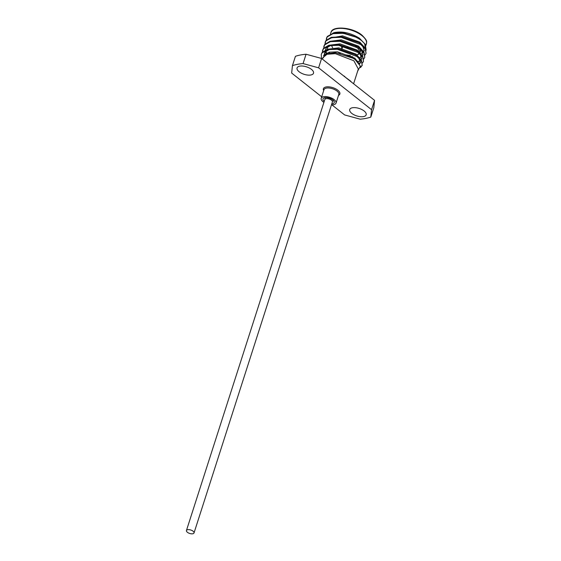<?xml version="1.0" encoding="UTF-8"?>
<svg xmlns="http://www.w3.org/2000/svg" width="561" height="561" viewBox="0 0 561 561"><rect width="100%" height="100%" fill="white"/><g stroke="black" fill="none" stroke-linecap="round" stroke-linejoin="round"><path stroke-width="0.84" d="M186.441 530.517L324.826 99.5A3.983 1.809 17.8 0 1 327.498 98.638A3.983 1.809 17.8 0 1 331.453 100.16A3.983 1.809 17.8 0 1 332.407 101.934L194.022 532.95A3.983 1.809 17.8 0 1 191.35 533.806A3.983 1.809 17.8 0 1 187.395 532.284A3.983 1.809 17.8 0 1 186.441 530.517A3.983 1.809 17.8 0 1 189.113 529.661A3.983 1.809 17.8 0 1 193.068 531.183A3.983 1.809 17.8 0 1 194.022 532.95M341.81 49.375L342.448 47.39A3.135 1.424 17.8 0 1 344.552 46.71A3.135 1.424 17.8 0 1 347.666 47.909M342.133 48.379A3.983 1.809 17.8 0 1 341.663 47.054A3.983 1.809 17.8 0 1 343.697 46.163M342.105 48.449A3.983 1.809 17.8 0 1 341.642 47.131A3.983 1.809 17.8 0 1 344.04 46.247M347.224 47.138A3.983 1.809 17.8 0 1 348.269 47.79M332.645 47.657A14.397 6.536 17.8 0 1 331.628 45.217M355.176 45.862A14.397 6.536 17.8 0 1 355.716 46.268A14.397 6.536 17.8 0 1 359.173 52.629M333.592 32.819L334.286 32.594C342.329 31.023 350.723 32.91 359.475 38.246L365.344 44.41L366.137 50.181M364.643 43.499L365.246 47.496M365.05 54.999L366.045 53.379L365.26 49.102L360.8 44.529L341.193 37.307L331.705 37.657L325.892 40.911L324.861 44.298M349.58 56.303L352.75 56.815M366.045 53.379L365.414 48.618L360.954 44.046L358.914 42.678L341.347 36.816L331.249 37.335L326.046 40.427L325.092 42.433M360.464 67.608L362.203 65.357L361.41 61.079L356.957 56.507L337.343 49.277L327.862 49.634L322.042 52.888L321.25 54.41L321.502 58.456M360.492 67.215L362.273 65.111M362.203 65.357L361.572 60.595L357.112 56.016L355.071 54.648L337.505 48.793L327.4 49.305L322.203 52.404L321.25 54.41M362.49 62.986L363.486 61.366L362.694 57.089L358.234 52.51L338.627 45.287L329.146 45.644L323.325 48.898L322.295 52.278M363.486 61.366L362.848 56.605L358.388 52.026L356.354 50.658L338.781 44.803L328.683 45.315L323.48 48.407L322.533 50.413M357.336 61.415L358.128 61.324M363.773 58.989L364.769 57.369L363.977 53.099L359.517 48.519L339.91 41.297L330.422 41.647L324.609 44.901L323.578 48.288M364.769 57.369L364.131 52.608L359.671 48.036L357.63 46.668L340.064 40.813L329.966 41.325L324.763 44.417L323.816 46.423M322.617 50.174L322.47 52.068M359.475 38.246L341.453 32.713L333.571 33.085A21.171 9.614 -162.2 0 1 348.136 34.34C353.57 35.841 358.107 37.987 361.761 40.771L365.344 44.41M357.652 71.156L360.379 66.142L355.092 59.55L353.22 58.295L335.569 52.706L326.306 53.884L322.631 58.477M322.421 59.136L322.891 57.671L327.028 54.249L335.387 53.66L353.872 60.77L358.325 69.045L353.598 83.778M344.763 76.794L350.618 81.1A0.849 0.603 -40.7 0 0 350.59 81.394M324.216 101.394A5.926 2.693 17.8 0 1 324.181 97.852A5.926 2.693 17.8 0 1 332.841 99.893A5.926 2.693 17.8 0 1 333.893 100.966A5.926 2.693 17.8 0 1 331.796 103.827M325.275 97.614A4.236 1.921 -162.2 0 0 325.05 97.986A4.236 1.921 -162.2 0 0 325.24 98.988M331.474 104.823A7.791 3.534 -162.2 0 0 336.032 103.098A7.791 3.534 -162.2 0 0 334.167 99.634A7.791 3.534 -162.2 0 0 326.432 96.653A7.791 3.534 -162.2 0 0 321.201 98.336A7.791 3.534 -162.2 0 0 323.066 101.8A7.791 3.534 -162.2 0 0 323.9 102.39M351.789 113.385A8.639 3.92 17.8 0 1 349.72 109.542A8.639 3.92 17.8 0 1 355.52 107.677A8.639 3.92 17.8 0 1 364.103 110.98A8.639 3.92 17.8 0 1 366.165 114.823A8.639 3.92 17.8 0 1 360.365 116.688A8.639 3.92 17.8 0 1 351.789 113.385M299.132 71.773A8.639 3.92 17.8 0 1 297.064 67.93A8.639 3.92 17.8 0 1 302.863 66.065A8.639 3.92 17.8 0 1 311.446 69.368A8.639 3.92 17.8 0 1 313.508 73.211A8.639 3.92 17.8 0 1 307.709 75.076A8.639 3.92 17.8 0 1 299.132 71.773M321.586 58.477L318.592 67.818L303.066 63.575A52.923 24.025 -162.2 0 0 292.428 65.651L295.43 56.31A52.923 24.025 17.8 0 1 306.061 54.235L321.586 58.477L374.559 100.342L373.801 107.761L370.8 117.102A52.923 24.025 17.8 0 1 360.169 119.177L344.643 114.935L331.867 104.837M318.592 67.818L371.557 109.683L374.559 100.342M321.691 96.794L291.671 73.07L292.428 65.651M370.8 117.102L371.557 109.683M303.066 63.575L306.061 54.235M332.371 101.275A4.236 1.921 -162.2 0 0 333.108 100.573A4.236 1.921 -162.2 0 0 333.143 100.139M348.136 34.34L342.469 33.309L332.989 33.667L327.168 36.921L326.137 40.308M333.571 33.085L327.322 36.437L326.376 38.443M333.879 32.727L332.575 33.33M363.191 51.654L364.271 50.378M364.243 47.026L359.853 42.152L342.589 35.876L330.078 38.127M351.368 57.208L352.974 57.362M362.083 55.497L362.988 54.368M362.96 51.016L358.57 46.142L341.305 39.866L330.029 41.304M327.077 47.215L327.82 49.109M360.807 59.487L361.712 58.358M361.677 55.006L357.287 50.132L340.029 43.856L328.753 45.294M325.794 51.205L326.867 53.66M359.349 63.624L360.428 62.355M360.4 58.996L356.011 54.122L338.746 47.853L327.47 49.284M324.44 52.965L324.398 54.606M359.419 63.912L354.727 58.113L337.463 51.843L329.118 52.194L323.992 55.097L323.48 55.953M359.138 38.036L343.549 32.882L341.453 32.713M360.541 53.814L362.869 52.65M363.64 51.871L364.166 50.862L362.771 46.149M358.914 42.678L342.266 36.879L339.812 36.675M353.402 58.4L355.134 58.421M359.657 57.678L361.593 56.64M362.357 55.862L362.89 54.852L361.487 50.146M357.63 46.668L340.99 40.869L338.528 40.665M328.977 52.229L329.609 52.93M358.374 61.668L360.309 60.637M361.081 59.852L361.607 58.842L360.204 54.137M356.354 50.658L339.707 44.859L337.245 44.656M331.032 45.294L326.229 48.113L325.387 50.02M325.366 51.612L326.144 53.961M359.559 64.136L360.323 62.832L358.928 58.127M355.071 54.648L338.423 48.849L335.969 48.646M329.756 49.284L324.952 52.103L324.055 55.357M352.967 58.141L335.569 52.706M346.6 54.964A15.245 6.921 -162.2 0 0 350.387 55.539M358.991 53.092A14.397 6.536 17.8 0 1 356.228 55.23L357.098 54.922A15.245 6.921 -162.2 0 0 359.454 53.47M359.748 53.106A15.245 6.921 -162.2 0 0 360.197 52.215A15.245 6.921 -162.2 0 0 359.405 48.442M340.415 53.344A14.397 6.536 17.8 0 1 337.491 51.843M323.683 90.609A8.639 3.92 17.8 0 1 327.491 86.808A8.639 3.92 17.8 0 1 337.771 90.174A8.639 3.92 17.8 0 1 338.514 95.37M336.032 103.098L338.802 94.472A7.791 3.534 -162.2 0 0 336.937 91.008A7.791 3.534 -162.2 0 0 329.202 88.035A7.791 3.534 -162.2 0 0 323.97 89.711L321.201 98.336M366.403 43.905A18.611 8.45 -162.2 0 0 361.95 35.631A18.611 8.45 -162.2 0 0 343.458 28.513A18.611 8.45 -162.2 0 0 330.962 32.531C331.832 25.61 352.308 26.956 361.866 35.084C368.682 41.752 366.158 41.802 366.403 43.905L365.933 45.371M350.618 81.1A18.611 8.45 17.8 0 1 351.298 81.962M343.479 75.784A18.611 8.45 17.8 0 1 344.819 76.513M330.464 34.074L330.962 32.531M360.646 61.836L360.323 62.832M352.736 57.993L353.22 58.295M360.197 52.215L361.003 49.705"/></g></svg>
